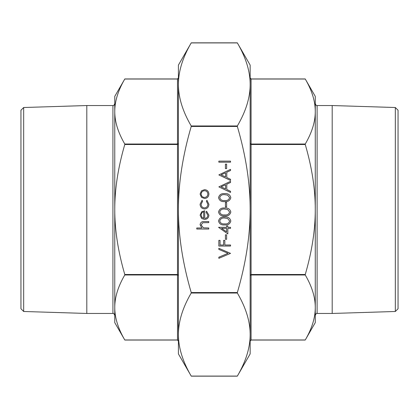 <?xml version="1.0" encoding="UTF-8"?>
<svg xmlns="http://www.w3.org/2000/svg" width="419" height="419" viewBox="0 0 419 419"><rect width="100%" height="100%" fill="white"/><g stroke="black" fill="none" stroke-linecap="round" stroke-linejoin="round"><path stroke-width="0.63" d="M250.153 209.5C250.185 183.443 245.916 155.758 237.348 126.449L237.348 125.972C245.916 111.313 250.185 97.475 250.153 84.444C250.185 71.419 245.916 57.576 237.348 42.916L191.216 42.916C182.653 57.576 178.384 71.419 178.41 84.444L178.41 65.097L191.258 42.843L237.306 42.843L250.153 65.097L250.153 334.556C250.185 321.525 245.916 307.687 237.348 293.028L237.348 292.551C245.916 263.242 250.185 235.557 250.153 209.5M191.216 126.449C182.653 155.758 178.384 183.443 178.41 209.5C178.384 235.557 182.653 263.242 191.216 292.551L191.216 293.028C182.653 307.687 178.384 321.525 178.41 334.556C178.384 347.581 182.653 361.424 191.216 376.084L237.348 376.084C245.916 361.424 250.185 347.581 250.153 334.556L250.153 353.903L237.306 376.157L191.258 376.157L178.41 353.903L178.41 84.444C178.384 97.475 182.653 111.313 191.216 125.972L191.216 126.449L237.348 126.449M23.674 311.485L20.95 308.766L20.95 110.234L23.674 107.515L86.806 105.541L86.806 313.459L23.674 311.485L23.674 107.515M395.327 107.515L395.327 311.485L398.05 308.766L398.05 110.234L395.327 107.515L332.194 105.541L317.11 105.541L317.11 313.459C316.68 312.983 316.067 313.595 315.271 315.298L315.271 307.473L315.271 322.63L305.215 340.045L251.075 340.045L250.153 341.192L251.075 339.971L250.153 341.192M124.778 144.503L177.494 144.503L178.41 143.654L177.494 144.026L177.494 79.029L178.41 77.808L177.494 79.029L124.778 79.029C118.069 90.53 114.733 101.367 114.764 111.527C114.733 121.688 118.069 132.519 124.778 144.026L124.778 144.503C118.069 167.511 114.733 189.179 114.764 209.5C114.733 229.822 118.069 251.489 124.778 274.497L124.778 274.974C118.069 286.481 114.733 297.312 114.764 307.473C114.733 317.633 118.069 328.47 124.778 339.971L177.494 339.971L178.41 341.192L177.494 339.971L177.494 274.974L178.41 275.346L177.494 274.497L124.778 274.497M178.41 341.192L177.494 340.045L124.82 340.045L114.764 322.63L114.764 96.37L124.82 78.955L177.494 78.955L178.41 77.808M305.257 274.974L251.075 274.974L251.075 274.497L250.153 275.346L251.075 274.974L251.075 339.971L305.257 339.971C311.972 328.47 315.308 317.633 315.271 307.473C315.308 297.312 311.972 286.481 305.257 274.974L305.257 274.497C311.972 251.489 315.308 229.822 315.271 209.5C315.308 189.179 311.972 167.511 305.257 144.503L305.257 144.026C311.972 132.519 315.308 121.688 315.271 111.527C315.308 101.367 311.972 90.53 305.257 79.029L251.075 79.029L250.153 77.808L251.075 79.029L251.075 144.026L250.153 143.654L251.075 144.503L305.257 144.503M250.153 77.808L251.075 78.955L305.215 78.955L315.271 96.37L315.271 307.473M178.41 334.556L178.41 351.143M178.41 67.857L178.41 84.444M250.153 84.444L250.153 68.779M250.153 350.221L250.153 334.556M315.271 111.527L315.271 103.703C316.067 105.405 316.68 106.017 317.11 105.541M114.764 111.527L114.764 307.473M395.327 311.485L332.194 313.459L332.194 105.541M208.767 229.041L196.783 229.041L196.783 227.994L201.843 227.994L200.078 224.746C200.455 222.395 201.9 221.332 204.404 221.557L208.767 221.557L208.767 222.604L202.806 222.725L201.125 224.93L203.388 227.831L208.767 227.994L208.767 229.041M207.866 215.298L206.069 212.155L206.557 211.223L208.913 215.167C208.688 217.828 207.222 219.257 204.519 219.456L201.67 218.477L200.078 215.141L201.759 211.7L204.723 210.773L204.723 218.409C206.651 218.252 207.698 217.215 207.866 215.298M203.671 218.299L203.671 211.82C202.042 212.286 201.193 213.376 201.125 215.083L201.927 217.283L203.671 218.299M200.078 204.2L202.078 200.292L202.623 201.167L201.125 204.273C201.235 206.447 202.351 207.667 204.472 207.929C206.619 207.672 207.751 206.452 207.866 204.268L206.368 201.167L206.944 200.292L208.913 204.283C208.762 207.086 207.316 208.652 204.566 208.976C201.743 208.657 200.245 207.065 200.078 204.2M201.492 197.323L200.078 194.07L201.487 190.828L204.519 189.655C207.222 189.907 208.688 191.378 208.913 194.07C208.693 196.768 207.227 198.245 204.519 198.491L201.492 197.323M201.125 194.076C201.329 196.134 202.466 197.255 204.524 197.443C206.583 197.255 207.693 196.134 207.866 194.076C207.693 192.017 206.583 190.896 204.524 190.708C202.466 190.896 201.335 192.017 201.125 194.076M230.523 253.38L218.838 258.319L218.838 257.198L228.046 253.301L218.838 249.41L218.838 248.289L230.523 253.38M230.523 246.042L218.838 246.042L218.838 240.349L220.038 240.349L220.038 244.995L223.631 244.995L223.631 240.349L224.83 240.349L224.83 244.995L230.523 244.995L230.523 246.042M226.627 239.301L225.427 239.301L225.427 234.808L226.627 234.808L226.627 239.301M227.826 233.912L218.54 227.323L226.627 227.323L226.627 225.972L227.826 225.972L227.826 227.323L230.523 227.323L230.523 228.371L227.826 228.371L227.826 233.912M226.627 231.848L226.627 228.371L221.557 228.371L226.627 231.848M230.822 221.017C230.041 223.961 227.999 225.265 224.684 224.924C221.368 225.27 219.32 223.966 218.54 221.017C219.305 218.042 221.352 216.696 224.684 216.99C228.015 216.696 230.057 218.042 230.822 221.017M224.678 223.877C227.266 224.202 228.915 223.238 229.622 220.986L227.617 218.477L224.678 218.037C222.101 217.77 220.457 218.749 219.739 220.986C220.441 223.238 222.091 224.202 224.678 223.877M230.822 212.035C230.041 214.978 227.999 216.277 224.684 215.937C221.368 216.283 219.32 214.984 218.54 212.035C219.305 209.055 221.352 207.709 224.684 208.002C228.015 207.709 230.057 209.055 230.822 212.035M224.678 214.889C227.266 215.214 228.915 214.25 229.622 211.998L227.617 209.495L224.678 209.05C222.101 208.782 220.457 209.767 219.739 211.998C220.441 214.25 222.091 215.214 224.678 214.889M226.627 206.955L225.427 206.955L225.427 202.461L226.627 202.461L226.627 206.955M230.822 197.658C230.041 200.601 227.999 201.9 224.684 201.565C221.368 201.911 219.32 200.607 218.54 197.658C219.305 194.678 221.352 193.332 224.684 193.625C228.015 193.337 230.057 194.678 230.822 197.658M224.678 200.512C227.266 200.837 228.915 199.873 229.622 197.621L227.617 195.118L224.678 194.673C222.101 194.406 220.457 195.39 219.739 197.621C220.441 199.873 222.091 200.837 224.678 200.512M218.838 186.884L230.523 181.348L230.523 182.485L226.779 184.213L226.779 189.508L230.523 191.284L230.523 192.426L218.838 186.884M221.117 186.822L225.579 188.938L225.579 184.763L221.117 186.822M218.838 174.906L230.523 169.365L230.523 170.507L226.779 172.23L226.779 177.525L230.523 179.306L230.523 180.448L218.838 174.906M221.117 174.843L225.579 176.959L225.579 172.785L221.117 174.843M226.627 168.616L225.427 168.616L225.427 164.122L226.627 164.122L226.627 168.616M230.523 162.179L218.838 162.179L218.838 161.132L230.523 161.132L230.523 162.179M237.348 292.551L191.216 292.551M191.216 293.028L237.348 293.028M237.348 125.972L191.216 125.972M124.778 274.974L177.494 274.974L177.494 144.026L124.778 144.026M305.257 144.026L251.075 144.026L251.075 274.497L305.257 274.497M86.806 313.459L112.926 313.459L112.926 105.541L86.806 105.541M332.194 313.459L317.11 313.459M112.926 313.459C113.303 312.946 113.916 313.559 114.764 315.298M112.926 105.541C113.303 106.054 113.916 105.441 114.764 103.703"/></g></svg>
